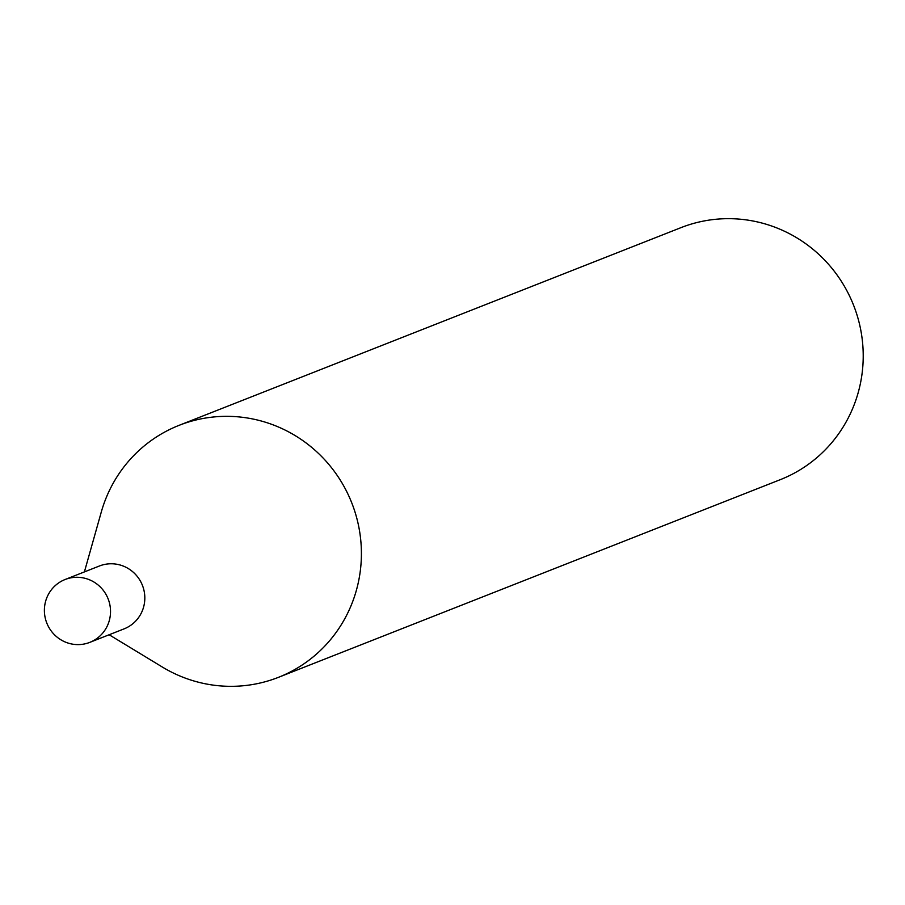 <?xml version="1.0" encoding="UTF-8"?>
<svg xmlns="http://www.w3.org/2000/svg" width="905" height="905" viewBox="0 0 905 905"><rect width="100%" height="100%" fill="white"/><g stroke="black" fill="none" stroke-linecap="round" stroke-linejoin="round"><path stroke-width="1.36" d="M89.833 642.358L124.132 628.851A33.768 32.953 -111.5 0 0 143.963 590.332A33.768 32.953 -111.5 0 0 109.29 563.826A33.768 32.953 -111.5 0 0 99.38 566.01L65.081 579.517A33.768 32.953 -111.5 0 0 45.25 618.047A33.768 32.953 -111.5 0 0 79.923 644.552A33.768 32.953 -111.5 0 0 89.833 642.358A33.768 32.953 -111.5 0 0 109.663 603.839A33.768 32.953 -111.5 0 0 74.991 577.333A33.768 32.953 -111.5 0 0 65.081 579.517M109.154 634.756L162.278 666.996A135.433 132.175 -111.5 0 0 238.682 686.103A135.433 132.175 -111.5 0 0 278.423 677.347A135.433 132.175 -111.5 0 0 357.939 522.852A135.433 132.175 -111.5 0 0 218.886 416.56A135.433 132.175 -111.5 0 0 179.145 425.316A135.433 132.175 -111.5 0 0 101.27 512.094L84.403 571.903M278.423 677.347L780.234 479.684A135.433 132.175 -111.5 0 0 859.75 325.189A135.433 132.175 -111.5 0 0 720.697 218.897A135.433 132.175 -111.5 0 0 680.956 227.653L179.145 425.316"/></g></svg>
